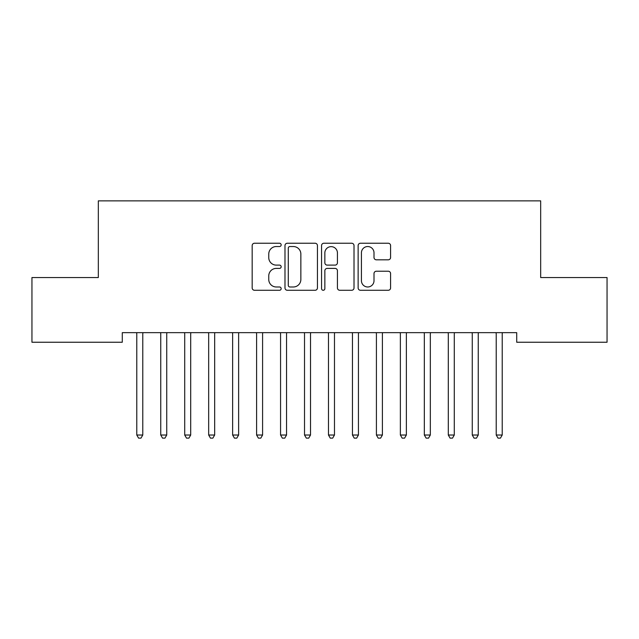 <?xml version="1.0" encoding="UTF-8"?>
<svg xmlns="http://www.w3.org/2000/svg" width="639" height="639" viewBox="0 0 639 639"><rect width="100%" height="100%" fill="white"/><g stroke="black" fill="none" stroke-linecap="round" stroke-linejoin="round"><path stroke-width="0.96" d="M281.16 244.881A1.645 1.645 0 0 0 279.515 243.235L254.522 243.235A2.348 2.348 0 0 0 252.173 245.592L252.173 287.925A2.348 2.348 0 0 0 254.522 290.282L279.515 290.282A1.645 1.645 0 0 0 281.16 288.636A1.645 1.645 0 0 0 279.515 286.983L276.28 286.983A7.524 7.524 0 0 1 268.755 279.459L268.755 275.928A7.524 7.524 0 0 1 276.28 268.404L279.515 268.404A1.645 1.645 0 0 0 281.16 266.759A1.645 1.645 0 0 0 279.515 265.113L276.28 265.113A7.524 7.524 0 0 1 268.755 257.589L268.755 254.058A7.524 7.524 0 0 1 276.28 246.534L279.515 246.534A1.645 1.645 0 0 0 281.16 244.881M388.24 259.817A2.348 2.348 0 0 0 390.589 257.469L390.589 245.592A2.348 2.348 0 0 0 388.24 243.235L360.484 243.235A2.348 2.348 0 0 0 358.136 245.592L358.136 287.925A2.348 2.348 0 0 0 360.484 290.282L388.24 290.282A2.348 2.348 0 0 0 390.589 287.925L390.589 273.58A2.348 2.348 0 0 0 388.24 271.224L376.363 271.224A2.348 2.348 0 0 0 374.007 273.58L374.007 280.697A6.294 6.294 0 0 1 367.721 286.983A6.294 6.294 0 0 1 361.426 280.697L361.426 252.82A6.294 6.294 0 0 1 367.721 246.534A6.294 6.294 0 0 1 374.007 252.82L374.007 257.469A2.348 2.348 0 0 0 376.363 259.817L388.24 259.817M516.711 332.655L122.289 332.655L122.289 342.24L31.95 342.24L31.95 277.542L98.326 277.542L98.326 200.862L540.674 200.862L540.674 277.542L607.05 277.542L607.05 342.24L516.711 342.24L516.711 332.655M317.439 245.592A2.348 2.348 0 0 0 315.091 243.235L287.334 243.235A2.348 2.348 0 0 0 284.986 245.592L284.986 287.925A2.348 2.348 0 0 0 287.334 290.282L315.091 290.282A2.348 2.348 0 0 0 317.439 287.925L317.439 245.592M323.909 243.235L351.666 243.235A2.348 2.348 0 0 1 354.014 245.592L354.014 287.925A2.348 2.348 0 0 1 351.666 290.282L339.788 290.282A2.348 2.348 0 0 1 337.432 287.925L337.432 270.76A2.348 2.348 0 0 0 335.084 268.404L327.2 268.404A2.348 2.348 0 0 0 324.852 270.76L324.852 288.636A1.645 1.645 0 0 1 323.206 290.282A1.645 1.645 0 0 1 321.561 288.636L321.561 245.592A2.348 2.348 0 0 1 323.909 243.235M289.922 246.534A1.645 1.645 0 0 0 288.277 248.18L288.277 285.337A1.645 1.645 0 0 0 289.922 286.983L293.333 286.983A7.524 7.524 0 0 0 300.857 279.459L300.857 254.058A7.524 7.524 0 0 0 293.333 246.534L289.922 246.534M337.432 252.94A6.294 6.294 0 0 0 331.146 246.646A6.294 6.294 0 0 0 324.852 252.94L324.852 262.757A2.348 2.348 0 0 0 327.2 265.113L335.084 265.113A2.348 2.348 0 0 0 337.432 262.757L337.432 252.94M136.474 332.655L136.61 333.007A2.396 2.396 0 0 1 136.786 333.901L136.786 435.023L142.777 435.023L142.777 333.901A2.396 2.396 0 0 1 142.952 333.007L143.088 332.655M142.777 435.023L140.979 438.138L138.583 438.138L136.786 435.023M160.437 332.655L160.573 333.007A2.396 2.396 0 0 1 160.748 333.901L160.748 435.023L166.739 435.023L166.739 333.901A2.396 2.396 0 0 1 166.915 333.007L167.051 332.655M166.739 435.023L164.942 438.138L162.546 438.138L160.748 435.023M184.399 332.655L184.535 333.007A2.396 2.396 0 0 1 184.711 333.901L184.711 435.023L190.702 435.023L190.702 333.901A2.396 2.396 0 0 1 190.877 333.007L191.013 332.655M190.702 435.023L188.904 438.138L186.508 438.138L184.711 435.023M208.362 332.655L208.498 333.007A2.396 2.396 0 0 1 208.673 333.901L208.673 435.023L214.664 435.023L214.664 333.901A2.396 2.396 0 0 1 214.84 333.007L214.976 332.655M214.664 435.023L212.867 438.138L210.471 438.138L208.673 435.023M232.324 332.655L232.46 333.007A2.396 2.396 0 0 1 232.636 333.901L232.636 435.023L238.627 435.023L238.627 333.901A2.396 2.396 0 0 1 238.802 333.007L238.938 332.655M238.627 435.023L236.829 438.138L234.433 438.138L232.636 435.023M256.287 332.655L256.423 333.007A2.396 2.396 0 0 1 256.598 333.901L256.598 435.023L262.589 435.023L262.589 333.901A2.396 2.396 0 0 1 262.765 333.007L262.901 332.655M262.589 435.023L260.792 438.138L258.396 438.138L256.598 435.023M280.249 332.655L280.385 333.007A2.396 2.396 0 0 1 280.561 333.901L280.561 435.023L286.552 435.023L286.552 333.901A2.396 2.396 0 0 1 286.727 333.007L286.863 332.655M286.552 435.023L284.754 438.138L282.358 438.138L280.561 435.023M304.212 332.655L304.348 333.007A2.396 2.396 0 0 1 304.523 333.901L304.523 435.023L310.514 435.023L310.514 333.901A2.396 2.396 0 0 1 310.69 333.007L310.826 332.655M310.514 435.023L308.717 438.138L306.321 438.138L304.523 435.023M328.174 332.655L328.31 333.007A2.396 2.396 0 0 1 328.486 333.901L328.486 435.023L334.477 435.023L334.477 333.901A2.396 2.396 0 0 1 334.652 333.007L334.788 332.655M334.477 435.023L332.679 438.138L330.283 438.138L328.486 435.023M352.137 332.655L352.273 333.007A2.396 2.396 0 0 1 352.448 333.901L352.448 435.023L358.439 435.023L358.439 333.901A2.396 2.396 0 0 1 358.615 333.007L358.751 332.655M358.439 435.023L356.642 438.138L354.246 438.138L352.448 435.023M376.099 332.655L376.235 333.007A2.396 2.396 0 0 1 376.411 333.901L376.411 435.023L382.402 435.023L382.402 333.901A2.396 2.396 0 0 1 382.577 333.007L382.713 332.655M382.402 435.023L380.604 438.138L378.208 438.138L376.411 435.023M400.062 332.655L400.198 333.007A2.396 2.396 0 0 1 400.373 333.901L400.373 435.023L406.364 435.023L406.364 333.901A2.396 2.396 0 0 1 406.54 333.007L406.676 332.655M406.364 435.023L404.567 438.138L402.171 438.138L400.373 435.023M424.024 332.655L424.16 333.007A2.396 2.396 0 0 1 424.336 333.901L424.336 435.023L430.327 435.023L430.327 333.901A2.396 2.396 0 0 1 430.502 333.007L430.638 332.655M430.327 435.023L428.529 438.138L426.133 438.138L424.336 435.023M447.987 332.655L448.123 333.007A2.396 2.396 0 0 1 448.298 333.901L448.298 435.023L454.289 435.023L454.289 333.901A2.396 2.396 0 0 1 454.465 333.007L454.601 332.655M454.289 435.023L452.492 438.138L450.096 438.138L448.298 435.023M471.949 332.655L472.085 333.007A2.396 2.396 0 0 1 472.261 333.901L472.261 435.023L478.252 435.023L478.252 333.901A2.396 2.396 0 0 1 478.427 333.007L478.563 332.655M478.252 435.023L476.454 438.138L474.058 438.138L472.261 435.023M495.912 332.655L496.048 333.007A2.396 2.396 0 0 1 496.223 333.901L496.223 435.023L502.214 435.023L502.214 333.901A2.396 2.396 0 0 1 502.39 333.007L502.526 332.655M502.214 435.023L500.417 438.138L498.021 438.138L496.223 435.023"/></g></svg>
